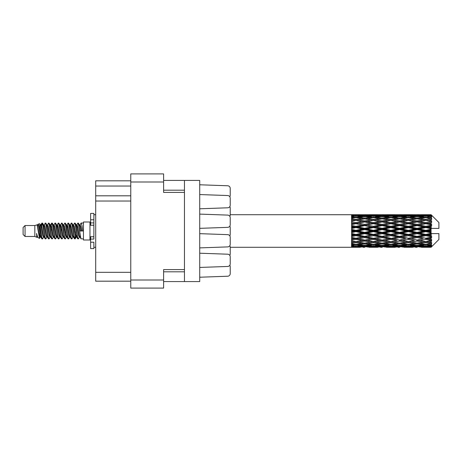 <?xml version="1.0" encoding="UTF-8"?>
<svg xmlns="http://www.w3.org/2000/svg" width="462" height="462" viewBox="0 0 462 462"><rect width="100%" height="100%" fill="white"/><g stroke="black" fill="none" stroke-linecap="round" stroke-linejoin="round"><path stroke-width="0.69" d="M184.465 269.583L163.612 269.583L163.612 288.092L130.763 288.092L130.763 173.908L163.612 173.908L163.612 192.417L184.465 192.417L184.465 281.572L163.612 281.572M184.465 281.572L199.717 281.572L199.717 180.428L184.465 180.428L184.465 192.417M163.612 180.428L184.465 180.428M130.763 186.03L95.703 186.03L95.703 180.815L130.763 180.815M130.763 281.185L95.703 281.185L95.703 272.32L130.763 272.32M130.763 201.022L95.703 201.022L95.703 272.32M95.703 186.03L95.703 195.807L130.763 195.807M95.703 201.022L95.703 195.807M199.717 267.446L227.702 266.453A2.605 2.605 -90 0 0 230.22 263.848L230.22 256.808A2.605 2.605 -90 0 0 227.702 254.204L199.717 253.211M199.717 208.789L227.702 207.796A2.605 2.605 -90 0 0 230.22 205.192L230.22 198.152A2.605 2.605 -90 0 0 227.702 195.547L199.717 194.554M229.828 196.783A2.605 2.605 -90 0 0 230.22 195.414L230.22 188.375A2.605 2.605 -90 0 0 227.702 185.77L199.717 184.777M199.717 277.223L227.702 276.23A2.605 2.605 -90 0 0 230.22 273.625L230.22 266.586A2.605 2.605 -90 0 0 229.828 265.217M230.22 273.625L230.22 266.586M230.22 205.192L230.22 198.152M230.22 263.848L230.22 256.808M230.22 195.414L230.22 188.375M360.296 214.72L230.22 214.709L230.22 207.929A2.605 2.605 -90 0 0 229.828 206.56M229.828 255.44A2.605 2.605 -90 0 0 230.22 254.071L230.22 247.291L360.296 247.28M230.22 254.071L230.22 247.031A2.605 2.605 -90 0 0 229.828 245.663M229.828 235.886A2.605 2.605 -90 0 0 230.22 234.517L230.22 227.483A2.605 2.605 -90 0 0 229.828 226.114M230.22 234.517L230.22 227.483M229.828 216.337A2.605 2.605 -90 0 0 230.22 214.969L230.22 207.929M199.717 247.892L227.702 246.899A2.605 2.605 -90 0 0 230.22 244.294L230.22 237.254A2.605 2.605 -90 0 0 227.702 234.65L199.717 233.657M230.22 244.294L230.22 237.254L230.22 244.294M199.717 228.344L227.702 227.35A2.605 2.605 -90 0 0 230.22 224.746L230.22 217.706A2.605 2.605 -90 0 0 227.702 215.101L199.717 214.108M230.22 224.746L230.22 217.706L230.22 224.746M25.058 236.475L25.058 225.525L23.1 227.483L23.1 234.517L25.058 236.475L34.829 236.475L36.868 237.318L37.237 236.931L36.943 237.185L37.757 237.185M25.058 225.525L34.829 225.525L34.829 236.475M83.449 231L83.449 239.992L89.969 239.992L89.969 222.008L83.449 222.008L83.449 231M34.829 225.525L37.099 224.832L39.495 238.404L37.774 237.456L36.55 233.466L36.868 237.318M39.819 233.501L39.391 235.412M39.495 238.404L41.014 235.383M38.132 224.157L39.692 223.724L40.812 231L40.812 234.043L39.235 225.958L38.132 224.157L37.457 225.069L37.757 224.815L38.571 226.623L40.2 235.377L40.72 236.931L41.28 236.977M73.302 225.069L74.619 223.048L75.433 225.375L77.645 238.75L78.511 238.75L79.712 236.717M74.619 223.048L75.254 223.25L75.837 225.375L77.472 236.625L78.286 238.952M76.449 225.283L77.876 223.048L78.69 225.375L80.908 238.75L83.449 238.952M79.822 225.069L81.133 223.048L81.947 225.375L82.767 231L79.914 231L78.511 223.25L80.117 226.623L80.931 231M40.812 234.043L42.03 238.952L42.671 238.75L43.867 236.717M40.812 231L41.626 236.625L42.44 238.952M41.014 226.617L42.03 223.048L42.845 225.375L45.062 238.75L45.929 238.75L47.014 236.931M42.03 223.048L42.671 223.25L43.255 225.375L44.883 236.625L45.698 238.952M43.457 224.815L44.271 224.815L45.293 223.048L46.108 225.375L48.319 238.75L49.186 238.75L50.381 236.717M49.417 236.319L49.74 234.263M45.293 223.048L45.929 223.25L46.512 225.375L48.14 236.625L48.955 238.952M49.705 236.977L49.977 235.383M46.714 224.815L47.528 224.815L48.55 223.048L49.365 225.375L51.577 238.75L52.443 238.75L53.528 236.931M48.55 223.048L49.186 223.25L49.769 225.375L51.403 236.625L52.218 238.952M50.785 226.617L51.808 223.048L52.622 225.375L54.839 238.75L55.706 238.75L56.786 236.931M55.931 236.319L56.254 234.263M51.808 223.048L52.443 223.25L53.032 225.375L54.66 236.625L55.475 238.952M56.225 236.977L56.491 235.383M53.754 225.069L55.065 223.048L55.879 225.375L58.096 238.75L58.963 238.75L60.158 236.717M59.194 236.319L59.517 234.263M55.065 223.048L55.706 223.25L56.289 225.375L57.917 236.625L58.732 238.952M59.483 236.977L59.754 235.383M56.901 225.283L58.328 223.048L59.142 225.375L61.354 238.75L62.22 238.75L63.306 236.931M58.328 223.048L58.963 223.25L59.546 225.375L61.175 236.625L61.989 238.952M59.748 224.815L60.568 224.815L61.585 223.048L62.399 225.375L64.611 238.75L65.477 238.75L66.672 236.717M65.708 236.319L66.031 234.263M61.585 223.048L62.22 223.25L62.803 225.375L64.437 236.625L65.252 238.952M65.997 236.977L66.268 235.383M63.525 225.069L64.842 223.048L65.656 225.375L67.874 238.75L68.74 238.75L69.935 236.717M68.965 236.319L69.288 234.263M64.842 223.048L65.477 223.25L66.066 225.375L67.695 236.625L68.509 238.952M69.26 236.977L69.531 235.383M66.672 225.283L68.099 223.048L68.913 225.375L71.131 238.75L71.997 238.75L73.083 236.931M68.099 223.048L68.74 223.25L69.323 225.375L70.952 236.625L71.766 238.952M69.935 225.283L71.362 223.048L72.176 225.375L74.388 238.75L75.254 238.75L76.045 235.383M74.821 238.79L75.808 234.263M71.362 223.048L71.997 223.25L72.58 225.375L74.209 236.625L75.023 238.952M41.251 227.737L42.238 223.21M51.022 227.737L51.351 225.681M57.305 226.617L57.577 225.023M57.542 227.737L57.866 225.681M60.562 226.617L60.834 225.023M60.799 227.737L61.123 225.681M67.082 226.617L67.354 225.023M67.319 227.737L67.643 225.681M70.34 226.617L70.611 225.023M70.576 227.737L70.9 225.681M76.859 226.617L77.125 225.023M77.096 227.737L77.42 225.681M77.876 223.048L78.511 223.25M428.522 231L431.081 230.399L431.081 231.601L428.522 231L425.797 231L390.869 238.536L364.668 243.139L358.656 242.152L364.668 241.089L370.674 242.152L373.4 241.707L376.126 242.152L382.138 241.089L388.138 242.152L382.138 243.139L364.668 240.194L351.57 242.429L351.57 243.307L355.936 242.614L361.937 243.555L355.936 244.404L351.57 243.797L351.57 244.548L353.211 244.756L351.57 244.958L351.57 245.576L355.936 245.091L361.937 245.744L355.936 246.286L351.57 245.9L351.57 246.373L353.211 246.494L351.57 246.61L351.57 246.927L361.937 247.003L351.57 247.28M411.065 231L417.065 229.591L423.077 231L417.065 232.409L411.065 231L408.339 231L364.668 240.194L355.936 241.678L351.57 240.887L351.57 241.869L353.211 242.152L355.936 241.707L358.656 242.152L351.57 240.968L351.57 241.869M393.601 231L399.595 229.591L405.607 231L399.595 232.409L393.601 231L390.869 231L351.57 239.38M376.126 231L382.138 229.591L388.138 231L382.138 232.409L376.126 231L373.4 231L351.57 235.834M358.656 231L364.668 229.591L370.674 231L364.668 232.409L358.656 231L355.936 231L351.57 231.982M351.57 214.72L361.937 214.997L351.57 215.073L351.57 215.39L353.211 215.506L351.57 215.621L351.57 216.095L355.936 215.714L361.937 216.256L355.936 216.909L351.57 216.424L351.57 217.042L353.211 217.244L351.57 217.452L351.57 218.203L355.936 217.596L361.937 218.445L355.936 219.386L351.57 218.693L351.57 219.571L353.211 219.848L351.57 220.131L351.57 221.113L355.936 220.322L361.937 221.425L355.936 222.597L351.57 221.737L351.57 222.817L353.211 223.152L351.57 223.493L351.57 224.648L355.936 223.718L361.937 225L355.936 226.334L351.57 225.358L351.57 226.576L353.211 226.946L351.57 227.321L351.57 228.58L355.936 227.57L361.937 228.956L355.936 230.359L351.57 229.337L351.57 230.613L353.211 231L351.57 231.387L351.57 232.663L355.936 231.641L361.937 233.044L355.936 234.43L351.57 233.42L351.57 234.679L353.211 235.054L351.57 235.424L351.57 236.642L355.936 235.666L361.937 237L355.936 238.282L351.57 237.352L351.57 238.507L353.211 238.848L351.57 239.183L351.57 240.263L355.936 239.403L361.937 240.575M431.081 214.715L428.522 214.738L431.081 214.715L431.733 215.361M431.081 214.963L425.797 215.321L419.796 214.997L431.081 214.963L431.733 215.529L431.081 214.79M431.081 215.332L431.081 215.702L428.522 215.506L431.081 215.332L431.733 215.766L431.081 215.026M431.081 216.187L425.797 216.909L419.796 216.256L425.797 215.714L431.081 216.187L431.733 216.591L431.081 215.702M431.081 216.932L431.081 217.573L428.522 217.244L431.733 217.128L431.081 216.332M431.081 218.335L425.797 219.386L419.796 218.445L425.797 217.596L431.733 218.555L431.081 217.573M431.081 219.415L431.081 220.293L428.522 219.848L431.733 219.358L431.081 218.555M431.081 221.286L425.797 222.597L419.796 221.425L425.797 220.322L431.733 221.304L431.081 220.293M431.081 222.632L431.081 223.683L428.522 223.152L431.733 222.326L431.081 221.564M431.081 224.844L431.081 225.161L425.797 226.334L419.796 225L425.797 223.718L431.081 224.844L431.733 224.659L431.081 223.683M431.081 226.368L431.081 227.529L428.522 226.946L431.081 226.368L431.733 225.831L431.081 225.161M431.081 228.788L431.081 229.129L425.797 230.359L419.796 228.956L425.797 227.57L431.081 228.788L431.081 228.395L431.716 228.395L431.081 227.529M431.716 228.395L438.9 228.395L438.9 222.528L431.439 215.067M431.081 230.399L431.081 229.129M431.081 232.871L431.081 233.212L425.797 234.43L419.796 233.044L425.797 231.641L431.081 232.871L431.081 231.601M431.439 246.933L438.9 239.472L438.9 233.605L431.081 233.605L431.081 233.212M431.081 234.471L431.081 235.632L428.522 235.054L431.081 234.471L431.716 233.605M431.081 236.839L431.081 237.156L425.797 238.282L419.796 237L425.797 235.666L431.081 236.839L431.733 236.169L431.081 235.632M431.081 238.317L431.081 239.368L428.522 238.848L431.081 238.317L431.733 237.341L431.081 237.156M431.081 240.436L425.797 241.678L419.796 240.575L425.797 239.403L431.081 240.436L431.733 239.674L431.081 239.368M431.081 241.707L431.081 242.585L428.522 242.152L431.081 241.707L431.733 240.696L431.081 240.714M431.081 243.445L425.797 244.404L419.796 243.555L425.797 242.614L431.081 243.445L431.733 242.642L431.081 242.585M431.081 244.427L431.081 245.068L428.522 244.756L431.081 244.427L431.733 243.445L431.081 243.665M431.081 245.668L425.797 246.286L419.796 245.744L425.797 245.091L431.081 245.668L431.733 244.872L431.081 245.068M431.081 246.298L431.081 246.668L428.522 246.494L431.081 246.298L431.733 245.409L431.081 245.813M421.436 247.28L425.797 247.291L419.796 247.003L425.797 246.679L431.081 246.974L431.733 246.234L431.081 246.668M431.081 246.974L425.797 247.21M431.081 247.21L428.522 247.262L431.081 247.21L431.733 246.471L431.081 247.037M431.733 246.639L431.081 247.286L431.733 246.639M369.04 247.28L377.766 247.28M364.668 247.291L363.028 247.291M353.673 247.147L353.211 247.262M362.889 246.772L361.937 247.003M358.2 247.147L358.656 247.262M364.668 247.112L364.668 246.362M371.136 247.147L370.674 247.262M373.4 247.291L367.4 247.003L373.4 246.679L379.412 247.003L373.4 247.21M386.498 247.28L395.241 247.28M382.138 247.291L380.497 247.291M364.668 246.87L358.656 246.494L364.668 246.003L370.674 246.494L364.668 246.87M354.591 246.171L353.211 246.494M363.704 245.351L361.937 245.744M355.936 246.679L355.936 245.876M357.288 246.171L358.656 246.494M364.668 246.003L364.668 245.155M372.049 246.171L370.674 246.494M366.453 246.772L367.4 247.003M373.4 246.679L373.4 245.876M380.359 246.772L379.412 247.003M375.664 247.147L376.126 247.262M382.138 247.112L382.138 246.362M388.6 247.147L388.138 247.262M390.869 247.291L384.858 247.003L390.869 246.679L396.875 247.003L390.869 247.21M403.967 247.28L412.699 247.28M399.595 247.291L397.961 247.291M382.138 246.87L376.126 246.494L382.138 246.003L388.138 246.494L382.138 246.87M373.4 246.286L367.4 245.744L373.4 245.091L379.412 245.744L373.4 246.286M364.668 245.461L358.656 244.756L364.668 243.953L370.674 244.756L364.668 245.461M355.336 244.323L353.211 244.756M364.668 243.953L364.668 243.052L361.937 243.555M355.936 245.091L355.936 244.207M356.543 244.323L358.656 244.756M372.794 244.323L370.674 244.756M365.638 245.351L367.4 245.744M373.4 245.091L373.4 244.207M381.173 245.351L379.412 245.744M374.751 246.171L376.126 246.494M382.138 246.003L382.138 245.155M389.512 246.171L388.138 246.494M383.916 246.772L384.858 247.003M390.869 246.679L390.869 245.876M397.822 246.772L396.875 247.003M393.139 247.147L393.601 247.262M399.595 247.112L399.595 246.362M406.069 247.147L405.607 247.262M408.339 247.291L402.327 247.003L408.339 246.679L414.333 247.003L408.339 247.21M425.797 247.291L430.162 247.28M417.065 247.291L415.425 247.291M399.595 246.87L393.601 246.494L399.595 246.003L405.607 246.494L399.595 246.87M390.869 246.286L384.858 245.744L390.869 245.091L396.875 245.744L390.869 246.286M382.138 245.461L376.126 244.756L382.138 243.953L388.138 244.756L382.138 245.461M373.4 244.404L367.4 243.555L373.4 242.614L379.412 243.555L373.4 244.404M355.936 241.678L355.936 242.614M364.668 241.089L364.668 240.194L367.4 240.575L373.4 239.403L379.412 240.575L373.4 241.678L367.4 240.575M364.668 243.052L367.4 243.555M373.4 242.614L373.4 241.678M382.138 243.953L382.138 243.052L379.412 243.555M374.001 244.323L376.126 244.756M390.263 244.323L388.138 244.756M383.102 245.351L384.858 245.744M390.869 245.091L390.869 244.207M398.637 245.351L396.875 245.744M392.221 246.171L393.601 246.494M399.595 246.003L399.595 245.155M406.987 246.171L405.607 246.494M401.374 246.772L402.327 247.003M408.339 246.679L408.339 245.876M415.286 246.772L414.333 247.003M410.603 247.147L411.065 247.262M417.065 247.112L417.065 246.362M423.538 247.147L423.077 247.262M417.065 246.87L411.065 246.494L417.065 246.003L423.077 246.494L417.065 246.87M408.339 246.286L402.327 245.744L408.339 245.091L414.333 245.744L408.339 246.286M399.595 245.461L393.601 244.756L399.595 243.953L405.607 244.756L399.595 245.461M390.869 244.404L384.858 243.555L390.869 242.614L396.875 243.555L390.869 244.404M364.668 240.055L358.656 238.848L364.668 237.589L370.674 238.848L364.668 240.194L355.936 238.536L353.211 238.848M355.936 238.282L358.656 238.848M364.668 237.589L364.668 236.758L361.937 237M355.936 239.403L355.936 238.536L351.57 237.659L351.57 238.507M373.4 239.403L373.4 238.536L370.674 238.848M382.138 241.089L382.138 240.194L379.412 240.575M390.869 242.614L390.869 241.707L388.138 242.152L390.869 241.707L393.601 242.152L399.595 241.089L405.607 242.152L399.595 243.139L382.138 240.194L384.858 240.575L390.869 239.403L396.875 240.575L390.869 241.678L384.858 240.575M382.138 243.052L384.858 243.555M399.595 243.953L399.595 243.052L396.875 243.555M391.47 244.323L393.601 244.756M407.732 244.323L405.607 244.756M400.56 245.351L402.327 245.744M408.339 245.091L408.339 244.207M416.1 245.351L414.333 245.744M409.69 246.171L411.065 246.494M417.065 246.003L417.065 245.155M424.451 246.171L423.077 246.494M418.849 246.772L419.796 247.003M425.797 246.679L425.797 245.876M428.06 247.147L428.522 247.262M417.065 245.461L411.065 244.756L417.065 243.953L423.077 244.756L417.065 245.461M408.339 244.404L402.327 243.555L408.339 242.614L414.333 243.555L408.339 244.404M382.138 240.055L376.126 238.848L382.138 237.589L388.138 238.848L382.138 240.194L373.4 238.536L376.126 238.848M373.4 238.282L367.4 237L373.4 235.666L379.412 237L373.4 238.536L364.668 236.758L367.4 237M364.668 236.4L358.656 235.054L364.668 233.674L370.674 235.054L364.668 236.4L364.668 236.758L355.936 234.892L353.211 235.054M355.936 234.43L355.936 234.892L358.656 235.054M364.668 233.674L364.668 232.958L361.937 233.044M355.936 235.666L355.936 234.892L351.57 233.928L351.57 234.679M373.4 235.666L373.4 234.892L370.674 235.054M382.138 237.589L382.138 236.758L379.412 237M390.869 239.403L390.869 238.536L388.138 238.848M390.869 241.678L396.875 240.575M399.595 241.089L399.595 240.194L402.327 240.575L408.339 239.403L414.333 240.575L408.339 241.678L402.327 240.575M408.339 242.614L408.339 241.707L405.607 242.152L408.339 241.707L411.065 242.152L417.065 241.089L423.077 242.152L417.065 243.139L390.869 238.536L393.601 238.848L399.595 237.589L405.607 238.848L399.595 240.055L393.601 238.848M399.595 243.052L402.327 243.555M417.065 243.953L417.065 243.052L414.333 243.555M408.939 244.323L411.065 244.756M425.196 244.323L423.077 244.756M418.029 245.351L419.796 245.744M425.797 245.091L425.797 244.207M427.148 246.171L428.522 246.494M390.869 238.282L384.858 237L390.869 235.666L396.875 237L390.869 238.536L382.138 236.758L384.858 237M382.138 236.4L376.126 235.054L382.138 233.674L388.138 235.054L382.138 236.4L382.138 236.758L373.4 234.892L376.126 235.054M373.4 234.43L367.4 233.044L373.4 231.641L379.412 233.044L373.4 234.43L373.4 234.892L364.668 232.958L367.4 233.044M355.936 230.359L355.936 231L353.211 231M364.668 229.591L364.668 229.042L355.936 231L351.57 230.018L351.57 230.613M364.668 228.326L358.656 226.946L364.668 225.6L370.674 226.946L364.668 228.326L364.668 229.042L361.937 228.956M355.936 231.641L355.936 231L364.668 232.958L364.668 232.409M373.4 231.641L373.4 231L370.674 231M382.138 233.674L382.138 232.958L379.412 233.044M390.869 235.666L390.869 234.892L388.138 235.054M399.595 237.589L399.595 236.758L396.875 237M399.595 240.055L405.607 238.848M408.339 239.403L408.339 238.536L411.065 238.848L417.065 237.589L423.077 238.848L417.065 240.055L411.065 238.848M408.339 241.678L414.333 240.575M417.065 241.089L417.065 240.194L419.796 240.575M425.797 242.614L425.797 241.707L423.619 242.059L425.797 241.707L428.522 242.152L399.595 236.758L402.327 237L408.339 235.666L414.333 237L408.339 238.282L402.327 237M417.065 243.052L419.796 243.555M426.403 244.323L428.522 244.756M399.595 236.4L393.601 235.054L399.595 233.674L405.607 235.054L399.595 236.4L399.595 236.758L390.869 234.892L393.601 235.054M390.869 234.43L384.858 233.044L390.869 231.641L396.875 233.044L390.869 234.43L390.869 234.892L382.138 232.958L384.858 233.044M373.4 230.359L367.4 228.956L373.4 227.57L379.412 228.956L373.4 230.359L373.4 231L364.668 229.042L367.4 228.956M355.936 226.334L355.936 227.108L351.57 228.072M364.668 225.6L364.668 225.242L355.936 227.108L353.211 226.946M364.668 224.411L358.656 223.152L364.668 221.945L370.674 223.152L364.668 224.411L364.668 225.242L361.937 225M355.936 227.57L355.936 227.108L358.656 226.946M373.4 227.57L373.4 227.108L364.668 229.042L351.57 226.166L351.57 226.576M373.4 226.334L367.4 225L373.4 223.718L379.412 225L373.4 226.334L373.4 227.108L370.674 226.946M382.138 229.591L382.138 229.042L373.4 231L382.138 232.958L382.138 232.409M382.138 228.326L376.126 226.946L382.138 225.6L388.138 226.946L382.138 228.326L382.138 229.042L379.412 228.956M390.869 231.641L390.869 231L388.138 231M399.595 233.674L399.595 232.958L396.875 233.044M408.339 235.666L408.339 234.892L405.607 235.054M408.339 238.282L417.065 236.758L414.333 237M417.065 237.589L417.065 236.758L419.796 237M417.065 240.055L423.077 238.848M425.797 239.403L425.797 238.536L428.522 238.848M425.797 241.678L431.733 240.696M417.065 236.4L411.065 235.054L417.065 233.674L423.077 235.054L417.065 236.4L417.065 236.758L408.339 234.892L411.065 235.054M408.339 234.43L402.327 233.044L408.339 231.641L414.333 233.044L408.339 234.43L408.339 234.892L399.595 232.958L402.327 233.044M390.869 230.359L384.858 228.956L390.869 227.57L396.875 228.956L390.869 230.359L390.869 231L382.138 229.042L384.858 228.956M355.936 222.597L355.936 223.464L351.57 224.341M364.668 221.945L355.936 223.464L353.211 223.152M364.668 220.911L358.656 219.848L364.668 218.861L370.674 219.848L364.668 220.911L364.668 221.806L361.937 221.425M355.936 223.718L358.656 223.152M373.4 223.718L364.668 225.242L367.4 225M373.4 222.597L367.4 221.425L373.4 220.322L379.412 221.425L373.4 222.597L373.4 223.464L370.674 223.152M382.138 225.6L382.138 225.242L373.4 227.108L376.126 226.946M382.138 224.411L376.126 223.152L382.138 221.945L388.138 223.152L382.138 224.411L382.138 225.242L379.412 225M390.869 227.57L390.869 227.108L382.138 229.042L351.57 222.817M390.869 226.334L384.858 225L390.869 223.718L396.875 225L390.869 226.334L390.869 227.108L388.138 226.946M399.595 229.591L399.595 229.042L390.869 231L399.595 232.958L399.595 232.409M399.595 228.326L393.601 226.946L399.595 225.6L405.607 226.946L399.595 228.326L399.595 229.042L396.875 228.956M408.339 231.641L408.339 231L405.607 231M417.065 233.674L417.065 232.958L414.333 233.044M425.797 235.666L425.797 234.892L417.065 236.758L425.797 238.282M425.797 234.43L425.797 234.892L423.077 235.054M431.733 237.341L425.797 238.536L431.733 239.674M408.339 230.359L402.327 228.956L408.339 227.57L414.333 228.956L408.339 230.359L408.339 231L399.595 229.042L402.327 228.956M355.936 219.386L355.936 220.293L351.57 221.032M373.4 220.322L364.668 221.806L353.211 219.848L355.936 220.293L358.656 219.848L355.936 220.322M364.668 218.047L358.656 217.244L364.668 216.539L370.674 217.244L364.668 218.047L364.668 218.948L361.937 218.445M382.138 221.945L370.674 219.848L373.4 220.293L382.138 218.861L388.138 219.848L382.138 220.911L376.126 219.848L373.4 220.293L373.4 219.386L367.4 218.445L373.4 217.596L379.412 218.445L373.4 219.386M382.138 220.911L382.138 221.806L373.4 223.464L364.668 221.806L367.4 221.425M390.869 220.322L396.875 221.425L390.869 222.597L384.858 221.425L390.869 220.293L382.138 221.806L379.412 221.425M390.869 223.718L382.138 225.242L373.4 223.464L376.126 223.152M390.869 222.597L390.869 223.464L388.138 223.152M399.595 225.6L399.595 225.242L390.869 227.108L382.138 225.242L384.858 225M399.595 224.411L393.601 223.152L399.595 221.945L405.607 223.152L399.595 224.411L399.595 225.242L396.875 225M408.339 227.57L408.339 227.108L399.595 229.042L390.869 227.108L393.601 226.946M408.339 226.334L402.327 225L408.339 223.718L414.333 225L408.339 226.334L408.339 227.108L405.607 226.946M417.065 229.591L417.065 229.042L408.339 231L417.065 232.958L419.796 233.044M417.065 228.326L411.065 226.946L417.065 225.6L423.077 226.946L417.065 228.326L417.065 229.042L414.333 228.956M417.065 232.409L417.065 232.958L425.797 234.892L428.522 235.054M425.797 231.641L425.797 231L423.077 231M431.629 233.605L425.797 234.892L431.733 236.169M355.336 217.677L353.211 217.244M355.936 216.909L355.936 217.793M363.704 216.649L361.937 216.256M356.543 217.677L358.656 217.244M372.794 217.677L370.674 217.244M364.668 218.948L367.4 218.445M382.138 218.047L376.126 217.244L382.138 216.539L388.138 217.244L382.138 218.047L382.138 218.948L379.412 218.445M399.595 221.945L388.138 219.848L390.869 220.293L399.595 218.861L405.607 219.848L399.595 220.911L393.601 219.848L390.869 220.293L390.869 219.386L384.858 218.445L390.869 217.596L396.875 218.445L390.869 219.386M399.595 220.911L399.595 221.806L390.869 223.464L382.138 221.806L384.858 221.425M408.339 220.322L414.333 221.425L408.339 222.597L402.327 221.425L408.339 220.293L399.595 221.806L396.875 221.425M408.339 223.718L399.595 225.242L390.869 223.464L393.601 223.152M408.339 222.597L408.339 223.464L405.607 223.152M417.065 225.6L417.065 225.242L408.339 227.108L399.595 225.242L402.327 225M417.065 224.411L411.065 223.152L417.065 221.945L423.077 223.152L417.065 224.411L417.065 225.242L414.333 225M425.797 227.57L425.797 227.108L417.065 229.042L408.339 227.108L411.065 226.946M425.797 226.334L425.797 227.108L423.077 226.946M425.797 230.359L425.797 231L417.065 229.042L419.796 228.956M431.081 229.81L425.797 231L431.081 232.19M373.4 216.909L367.4 216.256L373.4 215.714L379.412 216.256L373.4 216.909L373.4 217.793M364.668 215.997L358.656 215.506L364.668 215.13L370.674 215.506L364.668 215.997L364.668 216.845M354.585 215.823L353.211 215.506M355.936 215.321L355.936 216.124M362.889 215.228L361.937 214.997M357.288 215.829L358.656 215.506M372.049 215.829L370.674 215.506M365.638 216.649L367.4 216.256M381.173 216.649L379.412 216.256M374.001 217.677L376.126 217.244M390.263 217.677L388.138 217.244M382.138 218.948L384.858 218.445M399.595 218.047L393.601 217.244L399.595 216.539L405.607 217.244L399.595 218.047L399.595 218.948L396.875 218.445M417.065 221.945L405.607 219.848L408.339 220.293L417.065 218.861L423.077 219.848L417.065 220.911L411.065 219.848L408.339 220.293L408.339 219.386L402.327 218.445L408.339 217.596L414.333 218.445L408.339 219.386M417.065 220.911L417.065 221.806L408.339 223.464L399.595 221.806L402.327 221.425M425.797 220.322L417.065 221.806L414.333 221.425M425.797 223.718L417.065 225.242L408.339 223.464L411.065 223.152M425.797 222.597L425.797 223.464L423.077 223.152M431.733 225.831L425.797 227.108L417.065 225.242L419.796 225M431.629 228.395L425.797 227.108L428.522 226.946M390.869 216.909L384.858 216.256L390.869 215.714L396.875 216.256L390.869 216.909L390.869 217.793M382.138 215.997L376.126 215.506L382.138 215.13L388.138 215.506L382.138 215.997L382.138 216.845M373.4 215.321L367.4 214.997L379.412 214.997L373.4 215.321L373.4 216.124M364.668 214.888L358.656 214.738L370.674 214.738L364.668 214.888L364.668 215.638M364.668 214.709L366.314 214.709M353.673 214.853L353.211 214.738M358.2 214.853L358.656 214.738M371.136 214.853L370.674 214.738M366.453 215.228L367.4 214.997M380.359 215.228L379.412 214.997M374.751 215.829L376.126 215.506M389.512 215.829L388.138 215.506M383.102 216.649L384.858 216.256M398.637 216.649L396.875 216.256M391.47 217.677L393.601 217.244M407.732 217.677L405.607 217.244M399.595 218.948L402.327 218.445M417.065 218.047L411.065 217.244L417.065 216.539L423.077 217.244L417.065 218.047L417.065 218.948L414.333 218.445M431.733 221.304L423.077 219.848L425.797 220.293L427.979 219.941L425.797 220.293L425.797 219.386M431.733 222.326L425.797 223.464L417.065 221.806L419.796 221.425M431.733 224.659L425.797 223.464L428.522 223.152M408.339 216.909L402.327 216.256L408.339 215.714L414.333 216.256L408.339 216.909L408.339 217.793M399.595 215.997L393.601 215.506L399.595 215.13L405.607 215.506L399.595 215.997L399.595 216.845M390.869 215.321L384.858 214.997L396.875 214.997L390.869 215.321L390.869 216.124M382.138 214.888L376.126 214.738L388.138 214.738L382.138 214.888L382.138 215.638M382.138 214.709L383.778 214.709M377.766 214.72L369.04 214.72M375.664 214.853L376.126 214.738M388.6 214.853L388.138 214.738M383.916 215.228L384.858 214.997M397.822 215.228L396.875 214.997M392.221 215.829L393.601 215.506M406.987 215.829L405.607 215.506M400.56 216.649L402.327 216.256M416.1 216.649L414.333 216.256M408.939 217.677L411.065 217.244M425.196 217.677L423.077 217.244M417.065 218.948L419.796 218.445M417.065 215.997L411.065 215.506L417.065 215.13L423.077 215.506L417.065 215.997L417.065 216.845M408.339 215.321L402.327 214.997L414.333 214.997L408.339 215.321L408.339 216.124M399.595 214.888L393.601 214.738L405.607 214.738L399.595 214.888L399.595 215.638M399.595 214.709L401.235 214.709M395.241 214.72L386.498 214.72M393.139 214.853L393.601 214.738M406.069 214.853L405.607 214.738M401.374 215.228L402.327 214.997M415.286 215.228L414.333 214.997M409.69 215.829L411.065 215.506M424.451 215.829L423.077 215.506M418.029 216.649L419.796 216.256M425.797 216.909L425.797 217.793M426.403 217.677L428.522 217.244M417.065 214.888L411.065 214.738L423.077 214.738L417.065 214.888L417.065 215.638M417.065 214.709L418.705 214.709M412.699 214.72L403.967 214.72M410.603 214.853L411.065 214.738M423.538 214.853L423.077 214.738M418.849 215.228L419.796 214.997M425.797 215.321L425.797 216.124M427.148 215.829L428.522 215.506M430.162 214.72L421.436 214.72M428.06 214.853L428.522 214.738M36.55 236.758L36.943 237.185M40.038 224.896L40.494 225.069L41.014 226.623L42.643 235.377L43.457 237.185L43.751 236.931M45.929 223.25L47.528 226.623L49.163 235.377L49.977 237.185L50.271 236.931M51.605 231L52.01 228.632M52.443 223.25L54.048 226.623L55.677 235.377L56.491 237.185L57.305 237.185M58.963 223.25L60.568 226.623L62.197 235.377L63.011 237.185L63.825 237.185M64.64 231L65.044 228.632M65.477 223.25L67.082 226.623L68.711 235.377L69.525 237.185L69.826 236.931M71.997 223.25L73.602 226.623L75.231 235.377L76.045 237.185L76.859 235.383M36.55 233.466L37.774 237.456M40.604 225.283L41.014 224.815L41.828 226.623L43.457 235.377L45.062 238.75M47.528 224.815L48.348 226.623L49.977 235.377L51.577 238.75M53.234 224.815L54.048 224.815L54.863 226.623L56.491 235.377L58.096 238.75M60.568 224.815L61.382 226.623L63.011 235.377L64.611 238.75M65.044 233.368L65.454 231M66.788 225.069L67.082 224.815L67.897 226.623L69.525 235.377L71.131 238.75M72.782 224.815L73.602 224.815L74.417 226.623L76.045 235.377L77.645 238.75M79.302 224.815L80.117 224.815L80.931 226.623L81.745 231M37.099 224.832L39.386 235.377L40.2 237.185L40.494 236.931M42.671 223.25L44.271 226.623L45.9 235.377L46.714 237.185L47.528 237.185M49.186 223.25L50.791 226.623L52.42 235.377L53.234 237.185L54.048 237.185M55.706 223.25L57.305 226.623L58.934 235.377L59.748 237.185L60.048 236.931M61.382 231L61.787 228.632M62.22 223.25L63.825 226.623L65.454 235.377L66.268 237.185L66.563 236.931M68.74 223.25L70.34 226.623L71.968 235.377L72.782 237.185L73.602 237.185M76.565 225.069L76.859 224.815L76.045 224.815L76.859 226.623L78.488 235.377L79.302 237.185L79.597 236.931M44.271 224.815L45.085 226.623L46.714 235.377L48.319 238.75M49.977 226.617L50.791 224.815L51.605 226.623L53.234 235.377L54.839 238.75M57.011 225.069L57.305 224.815L58.12 226.623L59.748 235.377L61.354 238.75M63.011 224.815L63.825 224.815L64.64 226.623L66.268 235.377L67.874 238.75M69.525 224.815L70.34 224.815L71.154 226.623L72.782 235.377L74.388 238.75M74.821 233.368L75.231 231M76.859 224.815L77.674 226.623L79.302 235.377L80.908 238.75M351.57 215.073L351.57 215.852M351.57 216.424L351.57 217.296M351.57 218.693L351.57 219.6M351.57 221.737L351.57 222.62M351.57 225.358L351.57 226.166M351.57 229.337L351.57 230.018M351.57 233.42L351.57 233.928M351.57 237.352L351.57 237.659M351.57 243.797L351.57 244.548M351.57 245.9L351.57 246.373M351.57 246.517L351.57 247.234M93.878 236.758L90.621 236.758L90.621 239.079L93.878 239.079L93.878 219.785L90.621 219.785L90.621 213.404L93.878 213.404L93.878 222.921L90.621 222.921L90.621 225.242L93.878 225.242M90.621 239.079L90.621 248.596L93.878 248.596L93.878 242.215L90.621 242.215M90.621 219.785L90.621 222.921M130.763 280.012L163.612 280.012M163.612 181.988L130.763 181.988M163.612 271.8L184.465 271.8M184.465 190.2L163.612 190.2M93.878 225.213L90.621 225.213M93.878 236.787L90.621 236.787M89.969 237.843L90.621 237.843M354.302 247.291L357.571 247.291M354.302 214.709L357.571 214.709M371.76 247.291L375.04 247.291M389.223 247.291L392.509 247.291M406.699 247.291L409.979 247.291M424.162 247.291L427.437 247.291M371.76 214.709L375.04 214.709M389.223 214.709L392.509 214.709M406.699 214.709L409.979 214.709M424.162 214.709L427.437 214.709M81.133 223.048L83.449 223.048M89.969 224.157L90.621 224.157M39.692 223.724L40.494 225.069M75.254 238.75L76.34 236.931M40.2 224.815L41.014 224.815M43.457 237.185L44.271 237.185M49.977 237.185L50.791 237.185M66.268 224.815L67.082 224.815M69.525 237.185L70.34 237.185M76.045 237.185L76.859 237.185M40.72 225.069L41.805 223.25M75.254 223.25L76.34 225.069M36.943 224.815L37.757 224.815M40.2 237.185L41.014 237.185M49.977 224.815L50.791 224.815M56.491 224.815L57.305 224.815M59.748 237.185L60.568 237.185M66.268 237.185L67.082 237.185M79.302 237.185L80.117 237.185M40.72 236.931L41.805 238.75M50.491 225.069L51.577 223.25M93.878 247.291L95.703 247.291M93.878 214.709L95.703 214.709"/></g></svg>
